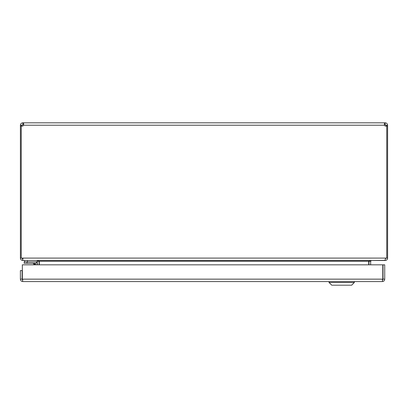 <?xml version="1.0" encoding="UTF-8"?>
<svg xmlns="http://www.w3.org/2000/svg" width="408" height="408" viewBox="0 0 408 408"><rect width="100%" height="100%" fill="white"/><g stroke="black" fill="none" stroke-linecap="round" stroke-linejoin="round"><path stroke-width="0.61" d="M368.975 260.901L368.954 264.817M385.183 260.355L371.367 260.513L370.653 261.232L370.653 264.817M39.046 264.817L39.025 260.901M37.184 260.773L37.347 264.817M368.699 264.817L368.699 261.232L39.301 261.232L39.301 264.817M368.699 261.232L371.117 260.513M39.301 261.232L36.883 260.513M385.902 258.101L385.626 258.662M385.183 260.513C386.651 260.37 387.457 259.565 387.6 258.101L387.6 126.133L386.748 126.133M23.067 258.815L22.353 258.101L385.647 258.101L384.933 260.513L23.067 260.513L22.098 258.101M21.252 126.133L20.4 126.133L20.4 258.101C20.543 259.565 21.349 260.37 22.817 260.513L36.633 260.513M385.647 258.101L387.6 258.101M20.4 258.101L22.353 258.101M385.999 126.133L385.902 125.231L385.183 124.511L385.183 122.813C386.641 122.966 387.447 123.772 387.6 125.231L387.6 126.133M21.252 258.101L21.252 125.883A1.607 1.607 0 0 0 23.567 125.231L23.567 122.813L23.664 124.542L22.817 124.511L22.098 125.231L22.001 126.133M387.6 125.231L385.902 125.231M386.748 258.101L386.748 125.883A1.607 1.607 0 0 1 384.433 125.231L384.433 122.813L385.183 122.813M385.183 124.511L384.336 124.542L384.433 125.231L23.567 125.231M384.433 124.511L384.433 122.813L22.817 122.813L22.817 124.511M20.4 126.133L20.4 125.231C20.548 123.772 21.354 122.966 22.817 122.813M22.098 125.231L20.4 125.231M354.348 282.474L351.64 285.187L331.76 285.187L329.052 282.474L354.348 282.474L354.348 281.571L22.817 281.571L22.425 279.76M22.817 279.873L22.098 279.154L22.098 270.555L20.4 270.555L20.4 279.154C20.548 280.622 21.349 281.428 22.817 281.571L382.316 281.571C383.78 281.428 384.586 280.622 384.729 279.154L384.729 264.817L383.03 264.817L383.03 279.154L384.729 279.154M22.098 279.154L20.4 279.154M382.704 279.755L382.316 281.571L354.348 281.571M382.316 279.873L383.03 279.154M382.78 264.817L382.78 279.154L22.353 279.154L22.353 264.817L382.78 264.817M35.777 263.95L35.777 263.91A0.617 0.617 0 0 0 35.154 263.293L24.21 263.293L24.21 261.936L35.154 261.936A1.974 1.974 0 0 1 37.128 263.91L37.128 264.817M33.502 263.675L34.92 264.149L33.359 263.629L34.547 264.817M35.119 263.293L33.711 263.293L35.119 263.293M35.139 264.817L35.154 263.293L32.548 263.293A1.147 1.147 0 0 1 33.359 263.629M35.777 263.91L34.92 264.149M24.562 260.513L24.562 261.936M27.428 260.513L27.428 261.936L37.184 261.936L37.184 260.518M22.353 279.006A1.714 1.714 0 0 1 22.154 277.863L22.353 276.741M370.653 261.232L368.954 261.232M37.347 261.232L39.046 261.232M27.076 261.936L27.076 263.293M329.052 282.474L329.052 281.571"/></g></svg>
